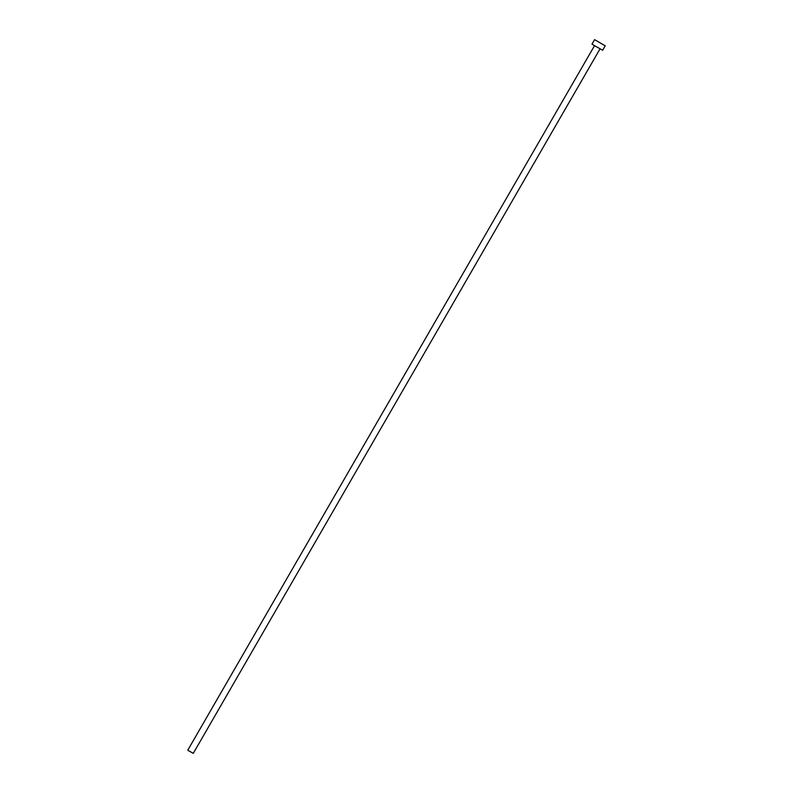 <?xml version="1.0" encoding="UTF-8"?>
<svg xmlns="http://www.w3.org/2000/svg" width="793" height="793" viewBox="0 0 793 793"><rect width="100%" height="100%" fill="white"/><g stroke="black" fill="none" stroke-linecap="round" stroke-linejoin="round"><path stroke-width="1.19" d="M600.014 48.879L193.284 753.35L188.556 750.703L187.782 750.178L594.512 45.697M605.218 45.796L602.66 50.227L593.511 45.092L592.014 44.081L594.581 39.65L605.218 45.796L594.581 39.65"/></g></svg>
